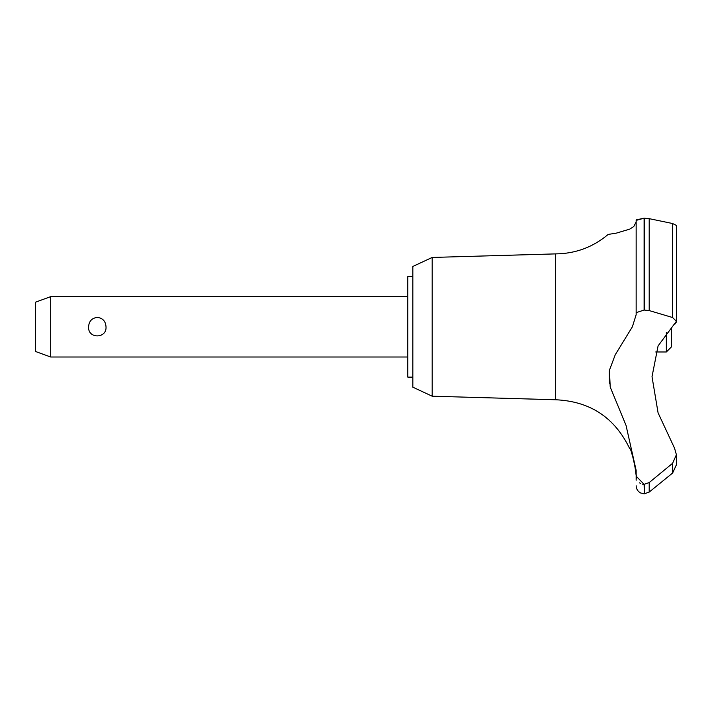 <?xml version="1.0" encoding="UTF-8"?>
<svg xmlns="http://www.w3.org/2000/svg" width="712" height="712" viewBox="0 0 712 712"><rect width="100%" height="100%" fill="white"/><g stroke="black" fill="none" stroke-linecap="round" stroke-linejoin="round"><path stroke-width="1.07" d="M412.835 377.129L407.807 377.129L407.807 276.532L412.835 276.532M432.184 257.45L412.835 266.466L412.835 387.186L432.184 396.201L432.184 257.45L555.68 253.89C575.492 253.677 592.989 247.189 608.155 234.435L616.423 233.1L629.693 229.139L633.787 226.514L636.154 221.957L636.154 220.382L636.154 312.657L644.102 310.049L649.202 310.574L672.591 317.525L676.4 321.29L658.084 345.907L652.014 376.684L658.084 412.871L674.567 448.24L676.4 454.728L672.591 463.298L649.202 482.576L644.102 484.338L636.154 476.141L636.154 470.392L626.017 425.313L610.211 387.052L609.436 370.231L615.257 354.727L632.363 326.826L636.154 314.713L636.154 220.382L644.102 218.184L636.403 219.848M432.184 396.201L555.68 399.761L555.68 253.89M672.591 317.516L672.591 223.524L676.4 225.419L672.591 223.524L649.202 218.664L644.102 218.184L644.102 310.049M636.154 234.435L636.154 285.841M644.307 484.338L644.307 493.817L644.102 484.338M676.4 464.776L672.591 473.062L649.202 492.072L649.202 482.576M635.967 474.343L634.552 463.414M634.374 462.569L634.196 461.759M634.009 460.94L633.796 460.077M633.555 459.169L633.191 457.861M632.746 456.383L631.651 453.215M676.4 454.461L676.4 464.829L672.626 473.026M50.686 296.646L50.686 357.006L35.6 351.514L35.6 302.137L50.686 296.646L407.807 296.646M88.591 326.826C88.964 321.21 91.875 318.068 97.304 317.401C102.742 318.068 105.643 321.21 106.017 326.826C106.916 338.903 87.692 338.903 88.591 326.826M655.743 351.977L666.343 351.977L666.343 332.575M671.372 327.226L671.372 346.949L666.343 351.977M555.68 399.761C590.061 401.283 614.714 417.543 629.657 448.551C631.553 447.545 637.89 479.327 636.145 478.731L636.154 480.235M636.154 478.731L636.154 476.141M639.545 482.843L640.631 483.493M642.411 484.133L643.968 484.338M609.321 370.916L609.41 383.216M674.896 324.147L675.368 323.666M676.231 322.242L676.4 321.388M644.307 310.049L644.307 218.184M672.591 473.062L672.591 463.298M649.202 310.574L649.202 218.673M407.807 357.006L50.686 357.006M644.307 493.817L649.202 492.072M644.102 493.817L640.595 492.962C637.765 491.405 636.279 489.002 636.154 485.771M676.4 321.29L676.4 225.419"/></g></svg>
